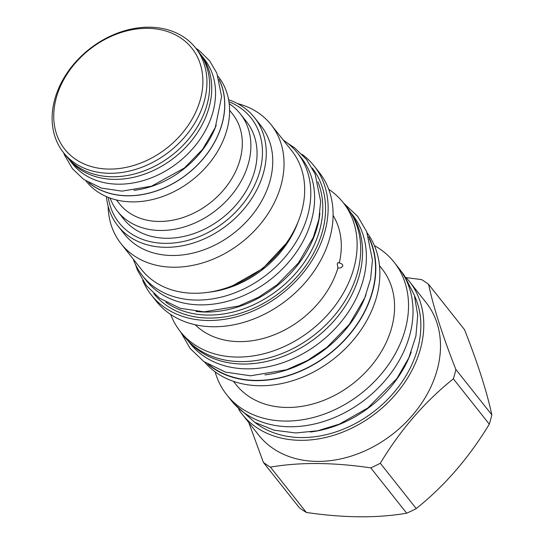 <?xml version="1.0" encoding="UTF-8"?>
<svg xmlns="http://www.w3.org/2000/svg" width="544" height="544" viewBox="0 0 544 544"><rect width="100%" height="100%" fill="white"/><g stroke="black" fill="none" stroke-linecap="round" stroke-linejoin="round"><path stroke-width="0.82" d="M133.198 259.046A98.845 76.276 -38.4 0 0 142.528 275.788A98.845 76.276 -38.4 0 0 196.874 300.077A98.845 76.276 141.6 0 0 292.842 246.949A98.845 76.276 141.6 0 0 297.459 152.993A98.845 76.276 141.6 0 0 283.288 140.087M142.528 275.788L146.343 280.602A98.845 76.276 -38.4 0 0 200.688 304.892A98.845 76.276 141.6 0 0 296.657 251.763A98.845 76.276 141.6 0 0 301.274 157.808L297.459 152.993M319.933 213.146A99.328 76.643 -38.4 0 1 317.383 226.59A99.328 76.643 141.6 0 1 195.949 311.406M317.88 181.812A99.328 76.643 -38.4 0 1 319.784 229.609A99.328 76.643 141.6 0 1 254.592 304.314A99.328 76.643 141.6 0 1 165.92 302.253M153.782 293.57A101.068 77.989 141.6 0 0 246.459 311.222A101.068 77.989 141.6 0 0 322.517 231.125A101.068 77.989 -38.4 0 0 312.195 168.014M301.981 154.285A103.863 80.145 141.6 0 1 314.133 165.947A103.863 80.145 141.6 0 1 324.999 231.139A103.863 80.145 141.6 0 1 246.588 313.548A103.863 80.145 141.6 0 1 151.334 294.977A103.863 80.145 141.6 0 1 142.752 280.486M314.133 165.947L319.09 172.203A103.863 80.145 -38.4 0 1 329.956 237.395A103.863 80.145 141.6 0 1 251.546 319.804A103.863 80.145 141.6 0 1 156.291 301.233L151.334 294.977M337.885 268.144L337.266 263.826L338.144 262.507L339.286 262.956C341.999 263.697 343.135 264.751 342.693 266.125L341.013 267.791L337.885 268.144A88.42 68.231 141.6 0 1 274.346 334.757A88.42 68.231 141.6 0 1 195.14 324.741M328.698 189.264A103.863 80.145 -38.4 0 1 343.114 202.518A103.863 80.145 -38.4 0 1 353.988 267.716A103.863 80.145 141.6 0 1 275.57 350.118A103.863 80.145 141.6 0 1 180.316 331.548A103.863 80.145 141.6 0 1 170.707 314.486M339.286 262.956A88.42 68.231 -38.4 0 0 333.098 215.39M180.316 331.548L183.899 336.076A103.863 80.145 141.6 0 0 279.154 354.64A103.863 80.145 141.6 0 0 357.571 272.238A103.863 80.145 -38.4 0 0 346.698 207.04L343.114 202.518M188.503 341.258A103.578 79.92 -38.4 0 0 243.209 364.038A103.578 79.92 141.6 0 0 342.516 310.168A103.578 79.92 141.6 0 0 350.696 212.704M187.843 340.578L190.08 343.4A103.578 79.92 -38.4 0 0 247.024 368.852A103.578 79.92 141.6 0 0 347.589 313.181A103.578 79.92 141.6 0 0 352.424 214.73L350.186 211.908M365.976 294.753A103.578 79.92 141.6 0 1 264.901 374.87M209.603 365.255A103.578 79.92 -38.4 0 0 256.176 380.399A103.578 79.92 -38.4 0 0 351.24 332.166A103.578 79.92 -38.4 0 0 369.247 238.721M368.635 236.796A103.863 80.145 141.6 0 1 372.674 291.292A103.863 80.145 141.6 0 1 301.675 370.695A103.863 80.145 141.6 0 1 207.869 364.222M367.261 233.05A103.863 80.145 -38.4 0 1 376.72 296.392A103.863 80.145 141.6 0 1 299.669 378.284A103.863 80.145 141.6 0 1 204.53 362.025M379.474 265.635L382.017 268.852A93.153 71.876 -38.4 0 1 391.768 327.318A93.153 71.876 141.6 0 1 321.443 401.227A93.153 71.876 141.6 0 1 236.014 384.574L233.464 381.358M215.125 371.838A106.76 82.382 141.6 0 0 226.787 394.849A106.76 82.382 141.6 0 0 324.7 413.93A106.76 82.382 141.6 0 0 405.3 329.229A106.76 82.382 -38.4 0 0 394.128 262.215A106.76 82.382 -38.4 0 0 374.394 245.609M394.128 262.215L398.63 267.893A106.76 82.382 -38.4 0 1 409.802 334.907A106.76 82.382 141.6 0 1 329.202 419.608A106.76 82.382 141.6 0 1 231.288 400.527L226.787 394.849M411.237 352.063A103.578 79.92 141.6 0 1 310.352 432.018M254.912 422.423A103.578 79.92 -38.4 0 0 301.485 437.566A103.578 79.92 -38.4 0 0 396.549 389.327A103.578 79.92 -38.4 0 0 414.555 295.895M405.6 277.114A106.76 82.382 141.6 0 1 409.38 281.466A106.76 82.382 141.6 0 1 420.56 348.473A106.76 82.382 141.6 0 1 339.952 433.18A106.76 82.382 141.6 0 1 242.046 414.093A106.76 82.382 141.6 0 1 238.673 409.414M409.38 281.466L426.088 302.539A106.76 82.382 -38.4 0 1 437.26 369.553A106.76 82.382 141.6 0 1 356.66 454.254A106.76 82.382 141.6 0 1 258.747 435.173L242.046 414.093M489.287 424.164L453.356 378.828A122.4 94.445 141.6 0 0 454.723 374.156A122.4 94.445 -38.4 0 0 455.879 369.485L491.81 414.82A122.4 94.445 141.6 0 1 490.654 419.492A122.4 94.445 141.6 0 1 489.287 424.164C469.118 457.579 444.774 485.724 416.242 508.586A122.4 94.445 141.6 0 1 406.688 513.196C377.427 518.228 343.978 517.983 306.347 512.455A122.4 94.445 141.6 0 1 299.316 507.722L263.384 462.393L248.819 422.647M406.096 277.637L421.552 279.589A122.4 94.445 -38.4 0 1 428.584 284.322C433.5 307.428 442.598 335.818 455.879 369.485M453.356 378.828C424.823 401.69 400.472 429.828 380.304 463.25L416.242 508.586M380.304 463.25A122.4 94.445 141.6 0 1 370.756 467.86C333.125 462.339 299.676 462.087 270.416 467.119A122.4 94.445 141.6 0 1 263.384 462.393M370.756 467.86L406.688 513.196M270.416 467.119L306.347 512.455M428.584 284.322L464.515 329.657C477.795 363.324 486.894 391.707 491.81 414.82M271.123 124.739A95.758 73.889 -38.4 0 1 281.146 184.844A95.758 73.889 141.6 0 1 208.855 260.821A95.758 73.889 141.6 0 1 121.033 243.698L141.671 269.736A95.758 73.889 141.6 0 0 229.493 286.858A95.758 73.889 141.6 0 0 301.784 210.882A95.758 73.889 -38.4 0 0 291.761 150.776L271.123 124.739A95.758 73.889 -38.4 0 0 237.606 103.618M121.033 243.698A95.758 73.889 141.6 0 1 108.127 206.244M117.892 225.903L124.372 234.083A87.169 67.259 141.6 0 0 204.313 249.662A87.169 67.259 141.6 0 0 270.123 180.506A87.169 67.259 -38.4 0 0 260.998 125.793L254.51 117.613A87.169 67.259 141.6 0 1 263.636 172.326A87.169 67.259 141.6 0 1 197.826 241.482A87.169 67.259 141.6 0 1 117.892 225.903A87.169 67.259 141.6 0 1 106.42 196.608M228.942 101.762A84.272 65.028 141.6 0 1 259.923 170.864A84.272 65.028 141.6 0 1 180.118 242.107A84.272 65.028 141.6 0 1 108.29 197.39M117.463 211.222L123.631 219.001A78.384 60.479 -38.4 0 0 166.722 238.258A78.384 60.479 -38.4 0 0 242.828 196.132A78.384 60.479 -38.4 0 0 246.486 121.625L240.319 113.846A78.384 60.479 141.6 0 1 236.66 188.353A78.384 60.479 141.6 0 1 160.555 230.479A78.384 60.479 -38.4 0 1 117.463 211.222A78.384 60.479 -38.4 0 1 110.112 198.07M228.616 99.756A87.169 67.259 141.6 0 1 254.51 117.613M229.194 103.686A78.384 60.479 141.6 0 1 240.319 113.846M229.595 110.262L232.567 114.009A72.202 55.712 141.6 0 1 229.194 182.648A72.202 55.712 141.6 0 1 159.093 221.456A72.202 55.712 141.6 0 1 119.394 203.714L116.423 199.961M85.986 180.989L86.136 181.179A84.272 65.028 -38.4 0 0 132.471 201.885A84.272 65.028 -38.4 0 0 214.288 156.59A84.272 65.028 -38.4 0 0 218.226 76.493L218.076 76.303M88.686 182.628A84.272 65.028 -38.4 0 0 127.663 195.826A84.272 65.028 -38.4 0 0 205.557 155.89A84.272 65.028 -38.4 0 0 219.048 79.302M89.168 182.9A84.177 64.954 -38.4 0 0 127.69 195.738A84.177 64.954 -38.4 0 0 205.278 156.114A84.177 64.954 -38.4 0 0 219.205 79.832M216.254 125.113A84.177 64.954 141.6 0 1 133.933 190.359M200.376 54.128L204.19 58.936A84.177 64.954 141.6 0 1 200.26 138.951A84.177 64.954 141.6 0 1 118.531 184.192A84.177 64.954 -38.4 0 1 72.257 163.506L68.442 158.698A84.177 64.954 -38.4 0 0 114.723 179.377A84.177 64.954 141.6 0 0 196.445 134.137A84.177 64.954 141.6 0 0 200.376 54.128A84.177 64.954 141.6 0 0 200.178 53.883M63.485 152.599L66.232 156.06A84.272 65.028 -38.4 0 0 112.56 176.766A84.272 65.028 -38.4 0 0 194.378 131.478A84.272 65.028 -38.4 0 0 198.315 51.374L195.568 47.906A84.272 65.028 141.6 0 1 191.638 128.01A84.272 65.028 141.6 0 1 109.813 173.305A84.272 65.028 -38.4 0 1 63.485 152.599A84.272 65.028 -38.4 0 1 67.415 72.495A84.272 65.028 -38.4 0 1 149.24 27.2A84.272 65.028 141.6 0 1 195.568 47.906M147.295 28.336A81.185 62.642 141.6 0 1 200.423 99.246A81.185 62.642 141.6 0 1 109.317 169.089A81.185 62.642 -38.4 0 1 56.188 98.178A81.185 62.642 -38.4 0 1 147.295 28.336M298.221 221.503A90.352 69.72 141.6 0 1 209.052 292.176M401.186 271.361L403.913 274.761L414.344 295.215L417.71 315.119L415.895 336.172L408.823 357.87L396.896 378.529L367.812 407.993L339.388 424.109L317.587 430.794L295.814 432.963L274.067 430.195L254.708 422.307L234.083 403.811M233.172 285.43L262.861 268.478L286.151 243.44M135.3 264.098L137.414 270.116L146.486 285.756L159.569 298.228L180.207 308.298L204.156 311.834L238.666 306.048L258.658 297.187L277.107 284.77L298.445 262.929L313.283 237.408L318.886 219.334L320.661 201.321L315.132 174.053L306.619 159.582L294.63 147.832L287.728 143.283M180.642 331.956L190.216 348.548L203.884 361.576L225.454 372.103L250.498 375.795L286.606 369.743L307.537 360.461L326.856 347.46L349.194 324.591L364.732 297.881L370.593 278.97L372.456 260.127L366.676 231.635L357.782 216.519L343.441 202.926M63.709 152.884L64.593 155.196L72.413 168.681L83.694 179.432L101.442 188.095L122.006 191.134L151.538 186.191L184.368 168.014L202.592 149.355L215.281 127.541L221.598 96.608L216.838 73.148L209.501 60.67L199.165 50.544L195.799 48.192"/></g></svg>
